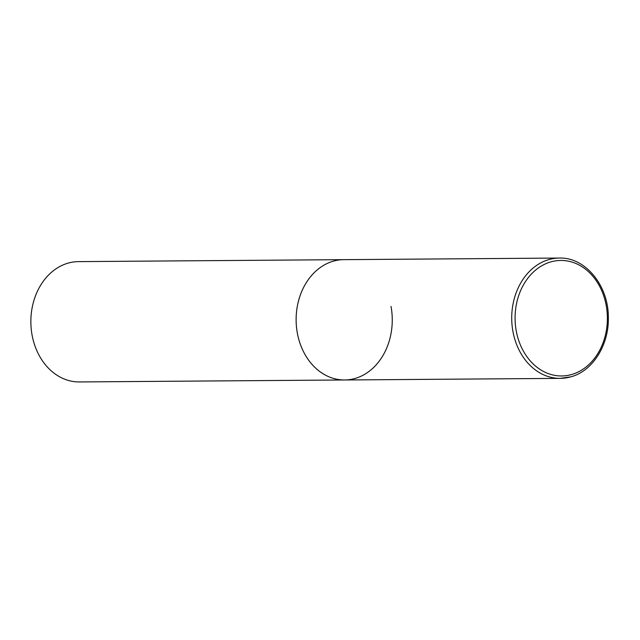 <?xml version="1.0" encoding="UTF-8"?>
<svg xmlns="http://www.w3.org/2000/svg" width="640" height="640" viewBox="0 0 640 640"><rect width="100%" height="100%" fill="white"/><g stroke="black" fill="none" stroke-linecap="round" stroke-linejoin="round"><path stroke-width="0.96" d="M333.32 261.168A60.16 48.072 89.6 0 0 296.456 326.736A60.16 48.072 89.6 0 0 344.64 379.976A60.16 48.072 -90.4 0 1 297.368 333.224A60.16 48.072 -90.4 0 1 343.744 259.656A60.16 48.072 89.6 0 0 333.32 261.168M391.016 306.408A60.16 48.072 -90.4 0 1 344.64 379.976L560.232 378.376A60.16 48.072 89.6 0 0 570.656 376.864M344.64 379.976L79.368 381.944A60.16 48.072 -90.4 0 1 32.096 335.184A60.16 48.072 -90.4 0 1 78.472 261.624L559.344 258.056A60.16 48.072 89.6 0 0 548.92 259.568A60.16 48.072 89.6 0 0 512.056 325.144A60.16 48.072 89.6 0 0 560.232 378.376L570.888 376.832C592.76 371.056 609.112 344.824 608.336 317.368C608.552 285.536 585.344 257.104 559.344 258.056M550.8 261.904A57.752 46.152 89.6 0 0 516.28 331.08A57.752 46.152 89.6 0 0 571.672 374.512A57.752 46.152 89.6 0 0 606.184 305.336A57.752 46.152 89.6 0 0 550.8 261.904"/></g></svg>
